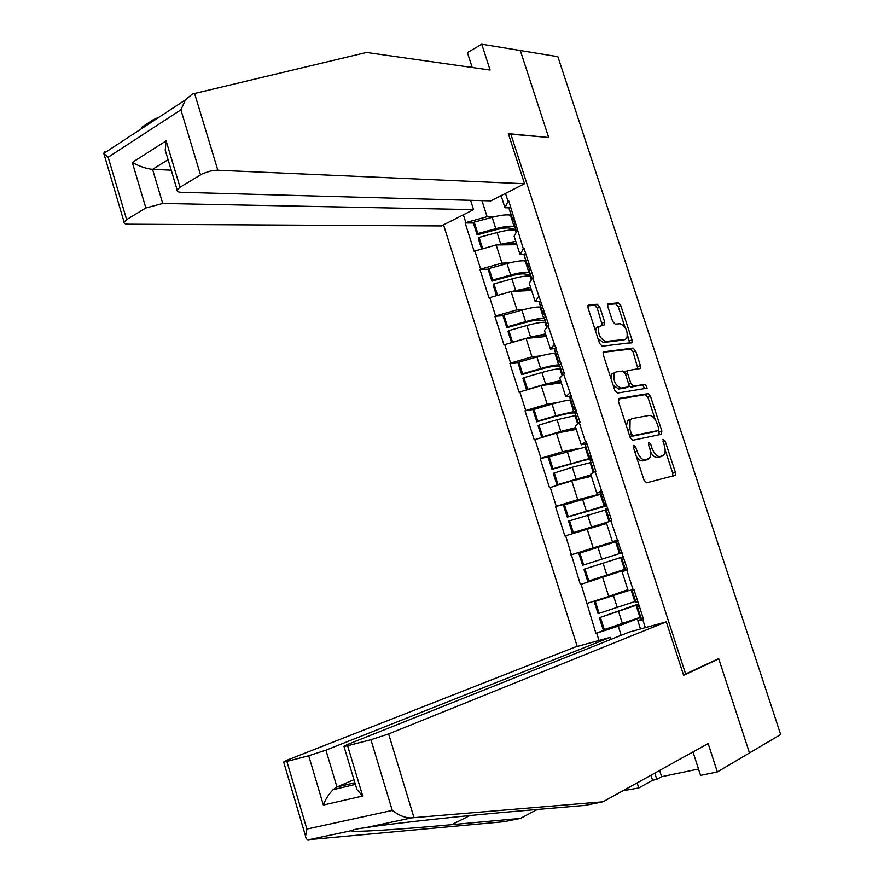 <?xml version="1.0" encoding="UTF-8"?>
<svg xmlns="http://www.w3.org/2000/svg" width="884" height="884" viewBox="0 0 884 884"><rect width="100%" height="100%" fill="white"/><g stroke="black" fill="none" stroke-linecap="round" stroke-linejoin="round"><path stroke-width="1.33" d="M633.905 445.293L633.463 447.669L644.027 480.156L646.635 482.808L675.299 475.316L675.365 472.288L665.077 440.851L662.967 439.26L664.26 445.381C665.508 449.525 665.442 452.696 664.061 454.884L660.105 456.542C656.9 456.663 654.182 453.846 651.972 448.089L650.624 443.967L648.834 442.099L648.414 444.442L649.762 448.575C651.011 452.752 650.944 455.956 649.541 458.188L645.431 459.923C642.127 460.056 639.353 457.205 637.11 451.359L635.74 447.182L633.905 445.293M599.816 307.091L597.197 304.251L588.755 304.836L588.037 305.289L588.037 307.952L599.551 343.368L602.203 346.185L632.005 342.572L632.016 339.876L620.789 305.577L618.247 302.792L607.772 303.897L607.772 306.516L612.623 321.367L615.198 324.163L620.06 323.732C625.828 326.373 628.093 331.235 626.844 338.318L625.187 339.401L605.949 341.445C600.026 338.881 597.694 333.953 598.921 326.649L604.689 324.737L604.7 322.063L599.816 307.091L597.264 308.196L594.645 305.356L587.827 305.831M548.688 137.484L520.311 50.521L557.87 56.675L780.671 734.538L749.477 752.958L718.681 658.558L685.63 674.006L510.864 134.169L548.688 137.484M619.165 398.364L618.502 401.668L630.17 437.536L632.789 440.243L661.287 434.309L661.862 431.038L650.491 396.319L647.983 393.634L618.844 398.485M614.811 390.297L603.219 354.661L603.242 351.887L633.066 348.075L635.596 350.804L640.425 365.556L640.403 368.308L627.651 370.683L627.618 373.479L630.867 383.435L633.441 386.153L645.419 384.308L647.154 388.153L617.452 393.071L614.811 390.297M508.852 135.241L510.864 134.169M443.525 224.856L577.241 646.469M685.63 674.006L683.365 674.569M473.725 223.011L465.128 222.945L474.144 251.244L496.145 244.945L516.875 244.713M465.128 222.945L465.846 222.591L463.36 214.79M505.482 193.419L508.035 201.364L508.786 200.988L523.317 248.813L524.068 248.459L533.439 277.521L532.676 277.863L548.887 325.489L548.124 325.82L564.434 373.766L563.661 374.076L580.092 422.353L579.307 422.651L585.451 441.735L586.236 441.436L595.838 471.26L595.054 471.548L611.706 520.499L610.899 520.764L627.662 570.058L626.855 570.302L633.121 589.761L633.939 589.518L643.729 619.938L642.922 620.17L645.32 627.64M599.032 640.447L596.7 633.132L618.259 626.159L640.668 617.452M612.38 626.966L596.7 633.132M595.915 633.353L581.12 584.269L627.375 569.141M627.331 569.031L581.12 584.269M580.357 584.512L565.649 535.726L606.568 523.505M574.49 501.747L555.517 506.576L564.887 535.98L565.649 535.726M555.517 506.576L556.279 506.322L550.279 487.493L571.738 480.918L591.385 476.31M552.003 456.111L540.212 458.553L549.528 487.758L550.279 487.493M540.212 458.553L540.964 458.277L535.008 439.569L556.423 433.127L576.291 429.414M534.091 409.358L525.008 410.828L534.256 439.856L535.008 439.569M525.008 410.828L525.748 410.53L519.825 391.955L541.218 385.623L561.307 382.805M518.676 362.385L509.891 363.412L519.085 392.253L519.825 391.955M509.891 363.412L510.632 363.103L504.742 344.627L526.102 338.439L546.4 336.484M503.548 315.654L494.874 316.295L504.013 344.948L504.742 344.627M494.874 316.295L495.604 315.964L489.758 297.61L511.074 291.543L531.593 290.46M488.576 269.189L479.957 269.465L489.029 297.952L489.758 297.61M479.957 269.465L480.675 269.123L474.863 250.89M524.709 254.47L520.046 254.559L514.145 236.227L517.339 230.227M496.145 244.945L501.979 263.123L509.471 262.924M520.046 254.559L523.317 248.813M480.675 269.123L501.979 263.123M539.925 301.367L535.196 301.665L529.262 283.212L532.676 277.863M511.074 291.543L516.941 309.842L525.041 309.278M535.196 301.665L538.71 296.582M495.604 315.964L516.941 309.842M555.285 348.539L550.445 349.058L544.467 330.494L548.124 325.82M526.102 338.439L531.991 356.849L541.063 355.832M550.445 349.058L554.191 344.649M510.632 363.103L531.991 356.849M570.854 395.988L565.793 396.772L559.782 378.076L563.661 374.076M541.218 385.623L547.152 404.165L557.903 402.463M565.793 396.772L569.771 393.037M525.748 410.53L547.152 404.165M586.733 443.669L581.241 444.785L575.186 425.978L579.307 422.651M556.423 433.127L562.401 451.779L577.064 448.763M581.241 444.785L585.451 441.735M540.964 458.277L562.401 451.779M602.424 491.692L596.788 493.106L590.7 474.178L595.054 471.548M571.738 480.918L577.749 499.692L600.866 493.824M596.788 493.106L601.242 490.753M556.279 506.322L577.749 499.692M618.004 540.058L612.435 541.748L606.302 522.687L610.899 520.764M587.142 529.019L593.197 547.914L618.093 540.345M612.435 541.748L617.131 540.091M571.694 554.677L593.197 547.914M627.541 569.661L622.016 571.517L626.855 570.302M633.121 589.761L628.181 590.7L622.016 571.517M602.645 577.44L608.745 596.457L627.85 589.65M587.197 603.341L608.745 596.457M643.276 618.535L637.828 620.667L642.922 620.17M640.491 628.977L637.828 620.667M618.259 626.159L621.176 635.287M509.615 207.862L504.985 207.751L501.095 195.64M481.968 200.646L487.106 216.702L494.178 216.801M504.985 207.751L508.035 201.364M465.846 222.591L487.106 216.702M618.159 540.544L570.92 554.92M636.27 456.288C638.425 459.658 640.602 461.183 642.79 460.862L645.431 459.923M645.751 460.111L642.79 460.862M650.525 451.857C652.735 455.879 655.066 457.746 657.486 457.459L660.105 456.542M660.359 456.73L657.486 457.459M672.691 476.189L672.746 473.183L665.133 449.923M655.232 419.657L647.917 397.303L645.408 394.618L618.402 399.071M659.32 434.718L658.668 430.165M631.364 433.724L633.198 435.613L658.237 430.519L658.646 428.232L657.243 423.944C655.077 418.276 652.381 415.436 649.176 415.425L631.983 418.629L630.104 419.911L629.927 429.315L631.364 433.724L629.187 434.519M629.773 436.32L633.198 435.613M655.795 431.403L630.557 436.586M629.364 419.613L627.485 420.894L626.458 426.132M603.054 352.307L630.513 349.114L633.066 348.075M638.027 368.937L633.043 351.843L630.513 349.114M626.303 371.225L624.8 372.54M628.878 385.722L630.856 387.159L645.419 384.308M644.756 388.739L642.845 385.302M615.971 371.976L614.269 373.103C612.921 380.573 615.231 385.557 621.209 388.043L627.983 386.993L628.623 383.767L625.364 373.788L622.778 371.037L615.971 371.976M613.374 373.004L611.673 374.142L610.888 378.253M613.076 384.982L618.601 389.059L621.209 388.043M625.728 387.877L618.601 389.059M602.324 325.323L597.264 308.196M598.181 326.561L596.346 327.743L595.617 331.268M597.993 338.572L603.363 342.506L605.949 341.445M623.75 339.986L603.363 342.506M624.999 327.246L618.259 306.66L615.717 303.875L607.562 304.45M629.651 343.158L627.585 335.147M638.579 603.949L599.363 617.717L638.745 604.446M628.104 590.457L594.247 601.695L628.502 590.634M640.58 617.165L604.313 629.596L600.468 617.551M635.463 601.297L634.845 601.562L631.165 590.136M604.313 629.596L603.197 629.717L599.363 617.717M638.977 605.186L637.088 606.336L639.276 606.115M640.889 618.126L643.209 618.303M631.839 590.004L634.038 589.838M635.695 602.026L637.961 602.004M594.247 601.695L598.07 613.673L634.845 601.562M599.164 613.496L595.33 601.474M623.353 556.677L583.904 569.274L623.375 556.732M625.132 569.197L588.766 580.932L584.954 568.964M616.27 541.66L578.821 553.351L582.611 565.252L583.661 564.931L579.849 552.997M622.115 552.832L619.419 553.627L615.618 541.848M588.766 580.932L587.705 581.208L583.904 569.274M623.397 556.821L621.375 557.517L623.43 556.92M616.225 541.516L618.225 540.754M583.661 564.931L619.419 553.627M606.965 505.803L567.263 517.151L568.257 516.676L564.467 504.819L563.484 505.328L567.263 517.151M606.314 522.709L572.313 532.997L568.534 521.14L606.015 509.814M600.976 494.167L564.467 504.819M606.833 505.383L604.081 506.002L600.313 494.3M607.905 522.024L573.329 532.577L569.539 520.687M572.313 532.997L573.329 532.577M605.816 509.206L607.695 508.046M610.623 520.875L609.595 520.952L611.562 520.079M600.711 493.338L602.512 491.99M606.634 504.764L604.457 504.985L606.38 503.99M568.257 516.676L604.081 506.002M591.937 459.139L584.578 460.144L552.003 469.349L552.942 468.741L549.185 456.951L548.246 457.592L552.003 469.349M591.109 475.47L557.03 485.095L553.262 473.316L572.302 467.249L590.788 462.52M585.783 446.972L549.185 456.951M591.672 458.299L588.843 458.674L585.097 447.05M590.921 474.885L557.992 484.531L554.224 472.719M557.03 485.095L557.992 484.531M590.368 461.238L592.048 459.492M585.296 445.47L586.91 443.536M591.263 457.039L588.954 456.818L590.755 455.459M552.942 468.741L588.843 458.674M574.865 412.883L569.473 413.159L554.843 416.53L536.831 421.845L537.737 421.104L533.991 409.391L533.107 410.176L536.831 421.845M576.003 428.519L556.721 433.072M575.65 415.524L557.053 419.723L538.997 425.06L542.743 436.795L560.81 431.425L557.053 419.723M570.677 400.065L569.981 400.087C566.622 400.264 560.644 401.601 552.047 404.087L533.991 409.391M576.235 411.524L573.705 411.646L569.981 400.087M575.705 427.58L560.81 431.425M547.063 435.945L541.826 437.492L538.091 425.801L538.997 425.06M541.826 437.492L542.743 436.795M575.02 413.568L576.512 411.248M569.981 397.899L571.407 395.391M575.981 409.612L573.539 408.961L575.219 407.248M537.737 421.104L555.793 415.767L573.705 411.646M559.915 366.628L554.456 366.484C551.649 366.484 546.743 367.468 539.748 369.457L521.77 374.65L522.621 373.766L518.908 362.131L518.068 363.048L521.77 374.65M560.997 381.866L543.605 385.291M560.611 368.816L559.915 368.805C556.5 368.816 550.5 370.042 541.914 372.484L523.88 377.7L527.604 389.358L545.638 384.109L541.914 372.484M555.671 353.467L554.964 353.434C551.528 353.357 545.516 354.539 536.931 356.959L518.908 362.131M559.793 364.948L558.666 364.915L554.964 353.434M560.589 380.584L545.638 384.109M526.643 389.932L523.019 378.573L523.88 377.7M559.771 366.208L559.495 365.346L561.075 363.313M554.765 350.628L554.467 349.71L555.992 347.556M560.799 362.484L558.224 361.401L559.793 359.335M522.621 373.766L540.654 368.562C549.24 366.12 555.24 364.904 558.666 364.915M413.999 817.645L411.535 817.888C405.601 818.098 399.181 815.612 392.264 810.418L370.937 739.72L388.628 733.941L413.999 817.645L603.032 801.788L708.139 743.554L717.333 771.953L749.477 752.958L718.78 658.878L683.608 675.321L666.304 621.828L388.628 733.941M603.032 801.788L585.33 805.346L517.88 811.125C471.282 814.993 395.457 823.048 368.783 827.192L365.191 827.744C358.208 828.562 353.821 829.501 352.042 830.529C346.241 832.883 400.021 829.524 451.702 824.673L520.422 818.396L537.373 809.457M717.333 771.953L700.548 775.379L693.001 751.941M610.877 639.397L610.225 637.353L574.909 647.121L286.924 760.229L283.676 762.041L286.869 761.4L308.715 755.765L325.942 750.151L336.948 787.003L333.124 789.677C328.76 794.097 325.5 799.224 323.367 805.048L308.715 755.765M610.225 637.353L325.942 750.151M659.619 770.439L661.619 776.682L698.515 769.047M661.619 776.682L656.801 779.39L652.558 780.263L638.778 787.976L622.999 790.727M637.154 782.881L638.778 787.976M286.869 761.4L306.881 829.07L305.544 836.474L306.151 838.629L307.754 839.767L504.046 821.689L520.422 818.396M666.304 621.828L629.132 632.115L346.981 744.704L343.998 746.461L347.611 745.731L370.937 739.72M717.079 659.309L718.78 658.878M353.965 779.699L336.948 787.003L354.882 782.738M652.558 780.263L650.944 775.246M654.79 773.113L656.801 779.39M347.611 745.731L362.705 796.02L356.937 789.6L355.688 785.445M142.28 128.18L141.937 127.119L153.087 119.804L159.175 117.108M524.543 183.739L216.768 170.214L210.37 171.065L202.547 173.706L180.027 187.231L177.154 189.961C176.756 191.386 178.115 192.171 181.242 192.303L490.753 200.889L524.543 183.739L508.333 133.65L548.124 137.44M471.68 65.825L469.47 67.107M200.502 174.811L180.9 109.837L185.452 99.881L192.336 94.047L366.506 52.443L490.112 70.046L481.736 44.2L467.415 52.609L472.222 67.504M481.736 44.2L520.311 50.521L548.588 137.197M145.849 207.972L126.633 219.63L124.069 222.039C123.683 223.42 125.108 224.149 128.368 224.216L441.392 225.939L473.548 209.618L162.733 203.475L145.849 207.972L132.313 162.457C139.539 166.402 146.291 168.711 152.545 169.374L171.231 170.181M470.575 200.325L473.548 209.618M166.711 155.131L165.22 150.125L166.115 140.854L180.027 187.231M104.909 151.418L103.638 153.507L108.168 157.219L126.633 219.63M545.108 320.649L539.538 320.085C536.676 319.886 531.748 320.748 524.753 322.682L506.797 327.754L507.604 326.726L503.913 315.168L503.118 316.218L506.797 327.754M546.08 335.5L544.456 335.368C541.616 335.235 536.698 336.141 529.715 338.086M545.671 322.406L544.953 322.34C541.472 322.096 535.439 323.168 526.864 325.544L508.852 330.638L512.554 342.23L530.566 337.102L526.864 325.544M540.765 307.146L540.036 307.057C536.533 306.748 530.499 307.765 521.914 310.118L503.913 315.168M544.433 318.549L543.715 318.472L540.036 307.057M545.561 333.876L530.566 337.102M511.549 342.661L508.046 331.655L508.852 330.638M544.621 319.135L544.279 318.074L545.726 315.687M539.638 303.665L539.273 302.527L540.688 300.03M545.715 315.643L543.008 314.14L544.456 311.732M507.604 326.726L525.615 321.654C534.19 319.279 540.223 318.218 543.715 318.472M530.4 274.968L524.709 273.985C521.792 273.587 516.842 274.327 509.858 276.206L491.913 281.145L492.675 279.996L489.007 268.504L488.266 269.686L491.913 281.145M531.262 289.422L529.593 289.167C526.842 288.847 522.157 289.554 515.527 291.3M530.82 276.283L530.091 276.162C526.544 275.686 520.477 276.604 511.913 278.902L493.913 283.874L497.593 295.378M525.936 261.123L525.207 260.979C521.637 260.426 515.56 261.288 506.996 263.576L489.007 268.504M529.593 272.449L528.853 272.327L525.207 260.979M530.632 287.455L511.538 291.521M496.554 295.676L493.15 285.024L493.913 283.874M529.56 272.371L529.151 271.09L530.488 268.371M524.61 256.99L524.179 255.653L525.472 252.813M530.146 269.056L527.892 267.189L529.218 264.438M492.675 279.996L510.665 275.034C519.24 272.736 525.306 271.83 528.853 272.327M515.781 229.553L509.969 228.16C506.996 227.564 502.024 228.183 495.051 230.006L477.128 234.835L477.846 233.542L474.2 222.127L473.504 223.453L477.128 234.835M516.521 243.63L514.831 243.255C512.123 242.757 507.593 243.299 501.228 244.89M516.068 230.448L515.317 230.271C511.703 229.553 505.615 230.315 497.051 232.558L479.084 237.409L482.686 248.702M511.217 215.376L510.455 215.177C506.819 214.392 500.72 215.099 492.167 217.32L474.2 222.127M514.842 226.635L514.09 226.459L510.455 215.177M515.792 241.332L497.173 244.934M481.658 248.99L478.366 238.68L479.084 237.409M514.598 225.895L514.123 224.414L515.339 221.343M509.681 210.613L509.184 209.066L510.355 205.895M514.797 222.68L512.875 220.536L514.079 217.442M477.846 233.542L495.813 228.713C504.377 226.47 510.466 225.718 514.09 226.459M634.922 452.144L637.11 451.359M645.187 460.31L647.828 459.371M648.513 444.729L650.624 443.967M649.851 448.851L651.972 448.089M659.818 456.929L662.436 456M663.011 441.591L665.077 440.851M672.746 473.183L675.365 472.288M633.563 447.967L635.74 447.182M645.408 394.618L647.983 393.634M647.917 397.303L650.491 396.319M659.265 431.978L661.862 431.038M655.641 431.458L658.237 430.519M627.762 430.121L629.927 429.315M633.043 351.843L635.596 350.804M637.861 366.573L640.425 365.556M625.529 374.297L627.618 373.479M628.756 384.253L630.867 383.435M630.856 387.159L633.441 386.153M625.386 388.01L627.983 386.993M602.137 323.146L604.7 322.063M622.634 340.451L625.187 339.401M615.717 303.875L618.247 302.792M618.259 306.66L620.789 305.577M629.474 340.915L632.016 339.876M594.645 305.356L597.197 304.251M639.961 617.452L636.137 605.562M622.458 623.695L618.612 611.684M641.165 618.435L637.265 606.325M635.95 602.247L632.06 590.158M617.308 607.639L613.474 595.661M624.502 569.418L620.701 557.616M606.899 575.164L603.076 563.241M625.408 569.495L621.54 557.472M620.225 553.417L616.369 541.417M601.783 559.207L597.971 547.307M609.076 521.527L605.352 509.957M591.44 526.941L587.639 515.096M609.761 520.886L605.905 508.93M604.612 504.908L600.766 492.974M586.357 511.096L582.567 499.261M593.33 472.586L590.114 462.608M576.07 479.029L572.302 467.249M594.059 472.144L590.379 460.708M589.087 456.697L585.274 444.851M571.02 463.282L567.252 451.525M577.672 423.966L574.965 415.557M578.368 423.403L574.954 412.784M573.672 408.806L569.882 397.038M555.793 415.767L552.047 404.087M562.125 375.667L559.915 368.805M562.777 374.982L559.616 365.18M558.345 361.224L554.577 349.523M540.654 368.562L536.931 356.959M411.535 817.888L365.191 827.744M352.042 830.529L308.439 839.8M306.881 829.07L392.264 810.418M362.705 796.02L323.367 805.048M469.89 815.545L451.702 824.673M180.9 109.837L108.168 157.219M132.313 162.457L166.115 140.854M194.568 93.417L217.84 170.225M168.07 159.65L152.545 169.374L162.733 203.475M546.677 327.666L544.953 322.34M547.295 326.881L544.389 317.864M543.119 313.942L539.384 302.317M525.615 321.654L521.914 310.118M531.317 279.985L530.091 276.162M515.593 290.394L511.913 278.902M531.903 279.079L529.251 270.858M527.991 266.957L524.278 255.399M510.665 275.034L506.996 263.576M516.068 232.602L515.317 230.271M500.709 243.973L497.051 232.558M516.61 231.586L514.212 224.138M512.963 220.26L509.261 208.79M495.813 228.713L492.167 217.32M672.89 476.133L675.299 475.316M660.215 434.53L661.807 433.956M627.485 420.894L630.104 419.911M639.231 368.772L640.403 368.308M625.065 371.711L627.651 370.683M646.281 388.496L647.154 388.153M611.673 374.142L614.269 373.103M603.562 325.213L604.689 324.737M596.346 327.743L598.921 326.649M630.911 343.014L632.005 342.572M640.988 618.435L637.088 606.336M635.773 602.258L631.894 590.192M625.242 569.539L621.375 557.517M620.071 553.461L616.203 541.472M609.595 520.952L605.75 509.018M604.457 504.985L600.623 493.073M593.915 472.233L590.236 460.818M588.954 456.818L585.142 444.972M578.224 423.524L574.821 412.927M573.539 408.961L569.749 397.192M562.644 375.125L559.495 365.346M558.224 361.401L554.467 349.71M343.998 746.461L356.937 789.6M355.379 784.406L333.124 789.677M305.51 835.921L283.676 762.041M177.154 189.961L165.22 150.125M124.069 222.039L103.947 153.927M185.452 99.881L103.638 153.507M547.163 327.036L544.279 318.074M543.008 314.14L539.273 302.527M531.781 279.267L529.151 271.09M527.892 267.189L524.179 255.653M516.499 231.796L514.123 224.414M512.875 220.536L509.184 209.066"/></g></svg>
